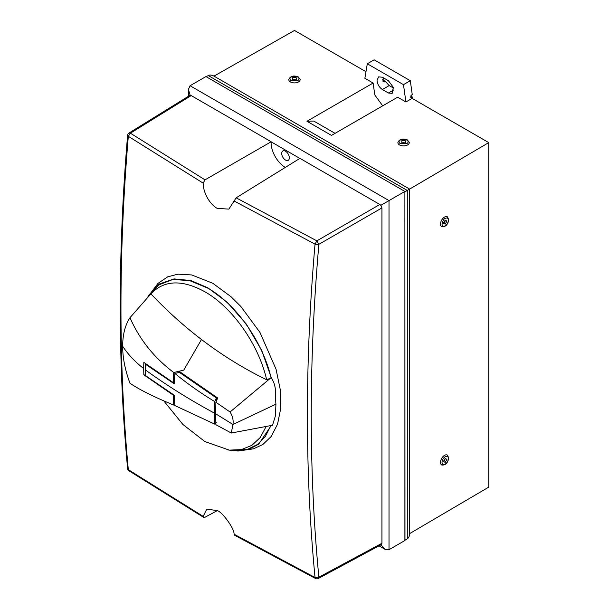 <?xml version="1.0" encoding="UTF-8"?>
<svg xmlns="http://www.w3.org/2000/svg" width="609" height="609" viewBox="0 0 609 609"><rect width="100%" height="100%" fill="white"/><g stroke="black" fill="none" stroke-linecap="round" stroke-linejoin="round"><path stroke-width="0.91" d="M143.663 368.559L143.838 374.817L173.222 395.119L173.74 405.069C154.085 396.992 139.499 389.722 129.983 383.259C125.134 370.257 122.691 357.917 122.66 346.247C127.898 354.24 134.901 361.677 143.663 368.559L143.838 362.393L173.222 382.581L173.74 372.525C154.085 357.711 139.499 339.434 129.983 317.685L150.903 293.865C164.057 280.033 182.03 279.318 204.814 291.741C232.387 307.218 258.688 344.534 266.666 379.78L271.089 377.884C277.316 385.946 275.078 396.124 275.93 404.178L275.451 415.78L272.512 425.257L231.283 433.022L215.883 424.701L215.677 413.785L232.965 424.488L231.283 433.022M148.345 296.461L158.69 284.928L172.804 279.493L189.612 280.597L207.859 288.179C235.972 303.967 262.799 341.908 271.089 377.884M266.095 426.566L260.241 437.536L251.867 445.354L241.4 449.602L229.281 450.127L204.814 441.533L182.883 424.458L163.532 400.57M270.838 425.6L265.364 436.455L257.546 444.456L247.772 449.221L236.338 450.607L229.281 450.127M145.422 369.952L145.62 364.342L174.174 383.769L174.867 373.454C187.602 383.853 200.909 393.239 214.787 401.605L214.771 413.298C190.708 400.387 167.589 385.939 145.422 369.952L145.62 375.707L174.174 395.134L174.867 405.571L214.787 424.146L214.771 413.298L215.685 411.859M216.362 422.745L214.787 424.146M216.416 400.996L216.362 397.921L179.389 372.381L174.867 373.454M214.787 401.605L216.362 397.921M145.62 364.342L145.97 364.136A40.94 23.637 180 0 0 146.099 364.159M143.838 374.817L145.589 375.235M174.007 395.035L173.222 395.119M173.222 382.581L174.227 382.49M174.829 405.114L173.74 405.069M179.054 372.457L179.054 371.246L173.74 372.525M122.66 346.247C122.691 334.615 125.134 325.099 129.983 317.685M275.93 404.178L232.965 424.488C233.582 420.134 232.608 415.97 230.05 412.004L215.883 402.229L217.702 398.004L179.054 371.246L183.751 370.105L201.495 339.502C222.148 355.253 243.874 368.681 266.666 379.78M150.903 293.865C166.744 310.636 183.613 325.853 201.495 339.502M215.883 402.229L215.677 413.785M230.05 412.004L270.525 378.136M285.522 160.06A5.397 3.114 60 0 1 281.997 155.303A5.397 3.114 60 0 1 282.82 150.979A5.397 3.114 60 0 1 285.522 151.245A5.397 3.114 60 0 1 289.047 156.003A5.397 3.114 60 0 1 288.224 160.327A5.397 3.114 60 0 1 285.522 160.06M236.147 197.826L316.863 240.844L318.872 244.323C308.71 360.947 308.71 471.899 318.872 577.195A2.839 1.637 61.7 0 1 318.248 578.52L381.242 544.644L381.942 543.281L381.942 207.913L380.975 205.56L379.833 204.487L299.94 158.363L236.147 197.826L228.877 209.108L217.2 208.392C209.823 204.259 203.231 193.023 203.162 183.134L205.012 179.853L271.096 141.806A20.417 11.792 -120 0 0 271.081 142.559A20.417 11.792 -120 0 0 285.294 167.437M217.291 510.631L205.012 517.239L203.619 517.361L203.162 516.363L128.316 469.668C118.504 364.418 118.504 253.306 128.316 136.317L127.616 135.251A2.839 2.839 0 0 1 128.948 133.067L130.402 133.188L205.012 179.853M203.162 183.134L128.316 136.317L130.402 133.188L191.211 95.583L189.78 95.453L128.948 133.067M380.975 544.743L384.995 549.303L389.014 549.699L404.886 540.533L404.886 191.439L205.941 76.574L190.069 85.74L188.402 89.416L190.069 95.019L190.64 95.354M380.404 204.913L380.975 205.241L404.886 191.439M191.211 95.583L271.104 141.707M203.162 516.363L206.756 509.147L217.2 510.578C221.859 511.59 234.457 528.346 234.069 534.207L234.769 535.341L315.614 578.55L315.036 577.484L318.872 577.195L381.942 543.281M234.069 200.978L315.036 244.133L316.863 240.844L379.833 204.487M127.616 135.244L127.616 135.244C117.796 252.217 117.796 363.345 127.616 468.618L128.872 470.734L203.619 517.361M147.134 297.847L157.959 283.406L167.711 276.829L177.973 274.164L191.751 274.948L212.731 283.246L231.062 296.735L240.844 306.479L259.974 332.453L276.067 369.267L280.277 389.722L280.703 408.54L277.552 424.184L271.203 436.493L262.867 444.494L253.458 448.825L238.111 451.041L227.88 449.952M148.368 295.601L159.238 284.015L174.06 278.907L190.967 280.566L207.859 287.813L227.271 302.346L246.295 324.057L261.817 350.662L271.431 378.105M271.279 425.508L258.688 444.167L249.15 449.267L238.111 451.041M300.123 79.337A5.687 3.281 180 0 1 296.872 82.603A5.687 3.281 180 0 1 290.447 81.949A5.687 3.281 180 0 1 288.803 79.337C290.485 76.026 293.637 75.212 298.258 76.901L300.123 79.337M409.233 142.331A5.687 3.281 180 0 1 405.982 145.589A5.687 3.281 180 0 1 399.557 144.942A5.687 3.281 180 0 1 397.913 142.331C399.588 139.019 402.739 138.205 407.36 139.895L409.233 142.331M447.531 216.941A5.687 3.251 119.6 0 0 443.124 218.174A5.687 3.251 119.6 0 0 440.505 224.066A5.687 3.251 119.6 0 0 441.944 226.792C445.628 226.959 447.881 224.63 448.719 219.788L447.531 216.941M442.005 224.005C442.964 220.458 444.03 218.593 445.202 218.41C447.143 217.489 448.201 218.106 448.391 220.252C448.201 222.62 447.143 224.485 445.202 225.848C443.261 226.769 442.195 226.152 442.005 224.005M447.531 455.227A5.687 3.251 119.6 0 0 443.124 456.461A5.687 3.251 119.6 0 0 440.505 462.353A5.687 3.251 119.6 0 0 441.944 465.078C445.628 465.246 447.881 462.916 448.719 458.082L447.531 455.227M296.202 79.817L292.723 79.817L292.723 77.807C296.126 77.183 297.291 77.853 296.202 79.817M293.941 79.931L294.984 79.931L293.941 79.322L293.941 79.931M405.312 142.81L401.833 142.81L401.833 140.801C405.236 140.177 406.393 140.846 405.312 142.81M403.051 142.925L404.094 142.925L403.051 142.316L403.051 142.925M444.494 222.331L445.012 221.417L444.494 221.12L443.976 222.026L444.494 222.331M446.922 221.113L445.202 224.135L443.474 223.138L445.202 220.115L446.922 221.113M444.494 460.617L445.012 459.711L444.494 459.407L443.976 460.313L444.494 460.617M446.922 459.399L445.202 462.421L443.474 461.424L445.202 458.402L446.922 459.399M365.971 71.725L294.482 30.45L213.98 76.125L409.644 189.087L488.753 142.613L412.133 98.376L405.906 101.969L397.654 97.204L331.479 135.411L306.951 121.252L373.119 83.045L364.875 78.279L367.303 63.77L403.47 84.651L405.906 101.969M205.865 76.848L208.286 75.569L407.284 190.457L409.644 189.087L409.644 533.598L488.753 487.124L488.753 142.613M409.644 533.598C409.537 536.148 408.753 537.884 407.284 538.805L404.97 540.259L404.886 191.751M208.286 75.569C209.823 74.762 211.719 74.953 213.98 76.125M382.696 105.844L374.809 94.943L373.119 83.045M377.047 80.304C377.367 84.217 379.141 87.293 382.376 89.523L388.405 93.01L392.166 93.383L393.323 87.346L388.405 80.708L382.376 77.229L378.608 76.856L377.047 80.304M412.841 98.78L412.613 97.143L410.847 97.76L411.25 95.194L412.255 94.616L410.306 80.708L403.47 84.651M367.303 63.77L374.139 59.827L410.306 80.708M335.057 133.348L313.78 121.062L306.951 121.252M382.521 79.771L385.314 81.385L389.204 85.58L393.505 88.069M410.595 95.978L412.613 97.143M384.096 78.226L383.13 78.964L383.343 81.888L385.314 81.385M407.284 538.805L407.284 190.457L404.97 191.797M190.069 85.74L389.014 200.597L389.014 549.699M271.096 141.806L299.864 158.409M381.942 207.913L318.872 244.323A2.839 1.462 -175 0 1 316.977 244.612A2.839 1.462 -175 0 1 315.036 244.133C304.865 360.916 304.865 472.036 315.036 577.484L234.069 534.207M297.687 80.677L291.247 80.677C289.481 79.436 289.481 78.196 291.247 76.955L297.687 76.955C299.453 78.196 299.453 79.436 297.687 80.677M406.797 143.671L400.349 143.671C398.583 142.43 398.583 141.189 400.349 139.948L406.797 139.948C408.563 141.189 408.563 142.43 406.797 143.671M445.202 456.697C447.143 455.776 448.201 456.392 448.391 458.539C448.201 460.906 447.143 462.771 445.202 464.134C443.261 465.055 442.195 464.439 442.005 462.292C442.195 459.917 443.261 458.052 445.202 456.697M388.405 93.01L393.726 89.934M389.204 85.58L382.376 89.523M410.42 97.037L411.608 97.722M382.566 80.959L384.309 81.964M379.011 545.839L384.995 549.303M188.402 89.416L188.402 96.298M315.614 578.55A2.839 2.839 0 0 0 318.248 578.52M127.616 468.618A2.839 2.839 0 0 0 128.705 470.597M301.493 34.492L298.341 32.68M488.753 149.753L488.753 146.122M485.708 140.854L482.564 139.035M488.753 482.663L488.753 479.032"/></g></svg>
